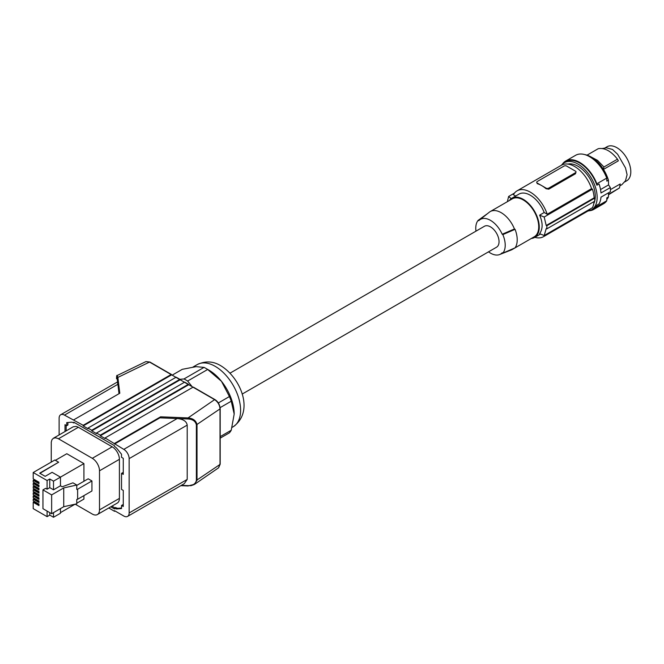 <?xml version="1.0" encoding="UTF-8"?>
<svg xmlns="http://www.w3.org/2000/svg" width="664" height="664" viewBox="0 0 664 664"><rect width="100%" height="100%" fill="white"/><g stroke="black" fill="none" stroke-linecap="round" stroke-linejoin="round"><path stroke-width="1" d="M594.678 201.192A24.568 14.185 -120 0 0 595.284 196.179A24.568 14.185 -120 0 0 585.872 173.038A24.568 14.185 -120 0 0 567.919 164.091M587.955 211.019A27.216 15.712 -120 0 0 591.516 209.841A27.216 15.712 -120 0 0 597.152 197.382A27.216 15.712 -120 0 0 585.274 169.992A27.216 15.712 -120 0 0 564.3 162.705A27.216 15.712 -120 0 0 561.495 165.195M593.823 203.491A24.568 14.185 -120 0 0 594.67 201.233M591.516 209.841L593.301 208.803A27.216 15.712 -120 0 0 596.894 205.126L599.036 203.889A27.216 15.712 -120 0 0 600.986 197.15L610.341 191.747A27.216 15.712 -120 0 0 610.432 189.713A27.216 15.712 -120 0 0 610.341 187.58L608.581 184.907L608.44 180.21L606.838 181.131L606.747 178.085A27.971 16.152 60 0 0 575.597 155.31L565.711 161.02A27.971 16.152 60 0 1 596.853 183.795L606.747 178.085M608.564 192.776L608.44 196.917L606.838 197.847L606.747 200.785L596.853 206.496L596.894 205.126M606.747 200.785A27.971 16.152 60 0 1 603.568 203.748L593.682 209.459A27.971 16.152 60 0 1 589.333 210.745M608.44 196.917A26.46 15.272 60 0 1 606.78 199.54M584.818 154.612A26.46 15.272 60 0 1 608.44 180.21M619.919 185.804L621.844 184.692L625.488 180.774L627.09 174.698L625.488 167.901L617.603 154.247L612.523 149.466L606.456 147.815L602.314 148.504M608.506 194.793L619.471 187.937L620.242 183.953L610.432 189.613M626.733 180.774L624.741 181.928L626.733 180.774A19.654 11.346 60 0 0 626.733 158.082A19.654 11.346 60 0 0 607.079 146.736L605.087 147.881L607.079 146.736M515.646 196.029L513.405 194.735A26.46 15.272 60 0 1 517.082 190.834L561.445 165.22A26.46 15.272 60 0 1 591.574 188.634L547.211 214.248L544.198 212.513A22.676 13.089 -120 0 0 518.974 194.112L511.886 198.204A22.676 13.089 -120 0 0 509.363 200.528M594.089 201.565A27.589 15.928 60 0 1 592.462 207.666L544.189 235.529L546.206 228.59A132.285 76.377 0 0 0 546.862 228.831L594.678 201.225A28.344 16.368 60 0 0 594.678 198.138L594.139 197.83A27.589 15.928 -120 0 0 592.462 189.149L591.574 188.634M534.835 237.322A26.46 15.272 -120 0 0 543.534 236.666L587.906 211.052A26.46 15.272 -120 0 0 590.495 208.795M543.534 236.666A26.46 15.272 -120 0 0 546.132 234.409M544.198 212.513L539.625 215.153C542.936 222.706 542.936 228.881 539.625 233.67A132.285 76.377 0 0 0 544.189 235.529M517.082 190.834A26.46 15.272 60 0 1 547.211 214.248M539.625 215.153A132.285 76.377 0 0 0 544.189 217.02L592.462 189.149M594.139 197.83L546.206 225.503A132.285 76.377 0 0 0 546.862 225.743L546.862 228.831M546.206 225.503L544.189 217.02M594.678 198.138L546.862 225.743M548.746 189.182L575.481 173.752L576.028 171.934A1.892 1.087 0 0 0 575.481 171.163L566.658 166.075A1.892 1.087 180 0 0 563.985 166.075L537.259 181.504A1.892 1.087 0 0 0 536.703 182.276A1.892 1.087 0 0 0 537.259 183.048L541.666 185.588A26.46 15.272 60 0 1 546.074 188.742L548.746 189.182L548.746 188.136A1.892 1.087 180 0 1 546.074 188.136L541.666 185.588A26.46 15.272 60 0 0 537.259 183.654L537.259 183.048M536.703 182.276L537.259 183.654M575.481 173.752L575.481 172.706L548.746 188.136M575.481 172.706A1.892 1.087 0 0 0 576.028 171.934M511.23 198.627A132.285 76.377 180 0 1 508.616 196.478L507.379 201.673M514.484 193.091L508.616 196.478M531.283 238.501A22.676 13.089 -120 0 0 534.561 237.48L540.513 234.043L534.57 237.48A22.676 13.089 -120 0 0 534.57 211.293A22.676 13.089 -120 0 0 511.886 198.204L518.974 194.112M513.538 248.51A21.92 12.657 60 0 1 512.135 249.556L534.188 236.824A21.92 12.657 -120 0 0 538.728 226.789A21.92 12.657 -120 0 0 529.158 204.728A21.92 12.657 -120 0 0 512.268 198.851L490.215 211.584A21.92 12.657 60 0 1 514.442 228.972L515.065 229.329A22.676 13.089 60 0 1 515.065 247.846L502.839 253.133L502.191 252.76A20.069 11.587 60 0 1 499.61 254.553A20.069 11.587 60 0 1 488.53 251.839M512.135 249.556A21.92 12.657 60 0 1 511.147 250.029L499.61 254.553M514.442 228.972L502.191 234.243L502.839 234.616A20.825 12.018 60 0 1 502.839 253.133M515.065 229.329L502.839 234.616M475.964 231.163A20.825 12.018 60 0 1 478.138 220.357L478.777 220.722A20.069 11.587 60 0 1 479.624 219.933A20.069 11.587 60 0 1 502.191 234.243M242.144 394.092L496.531 247.216A12.093 6.98 -120 0 0 498.39 237.521A12.093 6.98 -120 0 0 490.488 226.864A12.093 6.98 -120 0 0 484.438 226.266L230.043 373.143M479.624 219.933L489.31 212.206A21.92 12.657 60 0 1 490.215 211.584M478.138 220.357L487.666 213.509M220.191 438.157L229.429 432.82A40.064 23.132 -120 0 0 231.238 430.247L234.184 414.037L231.238 401.222A40.064 23.132 -120 0 0 229.429 396.549L221.486 381.319L207.666 369.474A40.064 23.132 -120 0 0 205.848 368.362A40.064 23.132 -120 0 0 204.039 367.383L183.994 378.953L179.853 379.327M204.039 367.383L196.096 366.661L182.276 369.325L172.183 375.152M183.994 378.953A40.064 23.132 60 0 1 187.621 381.045L207.666 369.474M192.145 386.68L187.621 381.045M220.191 436.621L231.238 430.247M220.133 407.638L231.238 401.222M218.348 402.948L229.429 396.549M208.795 370.055L205.848 368.362L208.795 370.055A35.906 20.733 60 0 1 221.486 381.319A35.906 20.733 60 0 1 234.184 414.037M188.211 384.406L180.201 379.783L91.732 430.853L96.537 433.625L96.537 433.011L184.468 382.248A0.755 0.44 120 0 1 184.841 382.207L188.584 384.373A0.755 0.44 120 0 0 188.211 384.406L100.281 435.169L96.537 433.011M100.281 435.169L100.281 435.791L188.742 384.713L193.017 387.187L105.086 437.949L123.803 449.37A7.561 4.366 60 0 1 129.148 458.625L129.148 512.948A7.561 4.366 60 0 1 127.579 516.401A7.561 4.366 60 0 1 123.803 516.028L114.54 510.682L114.54 511.305L115.079 510.989M180.201 379.783A0.755 0.44 120 0 0 179.662 379.476L91.732 430.239L87.997 428.081L175.927 377.318L149.524 362.071L117.877 377.409L117.146 375.533L145.922 361.589L149.524 362.071M100.281 435.791L105.086 438.564L105.086 437.949M110.78 506.815L114.449 508.931L114.449 508.159L115.594 507.504L114.449 508.159M65.006 431.542L65.006 424.686L66.74 425.682L66.74 422.603L71.056 422.213A7.561 4.366 60 0 1 73.729 422.926L73.82 422.213L114.449 445.668L114.54 446.49A7.561 4.366 -120 0 1 117.213 448.864L121.529 454.234L121.529 457.313L123.272 458.318L123.272 474.37L121.529 473.366L121.529 489.409L123.272 490.414L123.272 506.466L121.529 505.462L121.529 508.549L117.213 508.931A7.561 4.366 60 0 1 114.54 508.217M108.78 507.977L114.54 511.305M91.732 430.239L91.732 430.853M87.997 428.081L87.997 428.695L83.183 425.923L83.183 425.3L64.466 415.116A7.561 4.366 -120 0 0 60.69 414.743A7.561 4.366 -120 0 0 59.121 418.204L59.121 434.937M97.392 514.55A10.209 5.893 60 0 0 99.5 509.877L99.5 470.809A10.209 5.893 60 0 0 92.288 458.309L58.1 438.58L55.693 437.808L53.352 438.265L73.264 426.769L76.136 426.396L78.053 427.101L112.199 446.814A10.209 5.893 60 0 1 119.412 459.314L119.412 498.382A10.209 5.893 60 0 1 117.304 503.055L97.392 514.55A10.209 5.893 60 0 1 92.288 514.044L75.198 504.175M111.925 506.151L114.922 507.885M121.529 507.985L118.358 508.267A7.561 4.366 60 0 1 115.685 507.553M123.272 505.138L122.674 504.798L121.529 505.462M121.529 473.366L122.674 472.702L123.272 473.042M66.74 425.682L67.886 425.026L67.886 422.495M66.151 430.878L66.151 425.342M51.236 462.102L51.269 442.141L51.925 439.776L53.352 438.265M77.63 489.219L77.63 499.253L91.939 490.986L91.939 480.96L77.63 489.219L76.767 489.409L76.767 485.027L63.736 487.924L63.736 506.715L51.643 513.704L42.953 508.682L42.953 489.891L45.625 488.347L47.094 489.194L47.094 480.537L33.2 472.519L54.846 460.019L58.656 462.219L39.682 473.175L45.16 476.337L52.107 472.32L60.457 477.142L83.921 463.596L66.815 453.728L55.386 460.326M76.767 485.401L88.196 478.802L91.939 480.96M76.767 503.221L83.921 499.087L83.921 495.618M83.921 481.267L83.921 463.596M73.82 422.985L74.492 422.603M60.69 414.743L117.379 382.016L117.877 384.282L117.121 378.057L117.877 377.409L119.794 393.246L73.729 419.847M83.183 425.923L171.644 374.845L171.113 374.537L83.183 425.3M180.044 379.434L176.3 377.276A0.755 0.44 120 0 0 175.927 377.318L179.662 379.476M119.014 393.702L117.877 384.282L64.466 415.116M219.967 463.846L218.605 467.788L220.191 464.161L220.191 408.609C219.726 404.542 217.991 401.546 214.987 399.612L193.398 387.145M193.556 387.494L214.605 399.645C217.883 401.869 219.693 404.949 220.016 408.891L220.016 464.435L196.378 480.421C195.531 483.99 192.734 485.733 187.995 485.633L190.975 485.683L194.178 484.571L197.017 480.263L197.017 424.711C196.104 420.644 193.116 418.378 188.045 417.922L187.995 418.976C192.734 419.258 195.531 421.225 196.378 424.869L220.016 408.891L219.967 408.302M114.54 444.025L159.899 417.839L160.605 416.818L114.54 443.411M159.899 417.839L187.995 418.976M127.579 516.401L184.268 483.674L187.198 479.433L187.198 425.118C186.592 421.349 183.264 419.158 177.205 418.536L123.803 449.37M58.656 462.219L39.948 473.324M60.457 512.633L75.073 504.2M34.271 501.669L33.2 502.283L33.2 508.624L47.094 516.65L49.767 515.106L53.51 517.264L60.457 513.255L60.457 508.607M76.767 485.027L72.94 482.819L62.175 486.795L60.457 485.799L60.457 477.142L53.51 481.159L49.767 478.993L47.094 480.537M51.643 513.704L51.643 494.904L42.953 489.891M51.643 494.904L63.736 487.924M60.457 485.799L53.51 489.816L49.767 487.65L47.094 489.194M77.63 499.253L76.767 499.444L76.767 503.827L63.736 506.715M53.51 517.264L53.51 512.616M49.767 515.106L49.767 512.616M47.094 516.65L47.094 511.081M33.2 502.283L38.96 505.611L38.96 504.125L33.2 500.805L33.2 499.145L38.96 502.474L38.96 500.996L33.2 497.668L33.2 496.016L38.96 499.336L38.96 497.859L33.2 494.531L33.2 492.879L38.96 496.199L38.96 494.721L33.2 491.401L33.2 489.741L38.96 493.061L38.96 491.584L33.2 488.264L33.2 486.604L38.96 489.932L38.96 488.455L33.2 485.127L33.2 483.467L38.96 486.795L38.96 485.318L33.2 481.989L33.2 480.338L38.96 483.658L38.96 482.18L33.2 478.86L33.2 472.519M49.767 487.65L49.767 478.993M53.51 489.816L53.51 481.159M38.96 483.043L34.271 480.338L34.271 479.474M34.271 479.715L33.2 480.338M38.96 486.181L34.271 483.467L34.271 482.612M34.271 482.852L33.2 483.467M38.96 489.31L34.271 486.604L34.271 485.741M34.271 485.99L33.2 486.604M38.96 492.447L34.271 489.741L34.271 488.878M34.271 489.127L33.2 489.741M38.96 495.585L34.271 492.879L34.271 492.016M34.271 492.256L33.2 492.879M38.96 498.722L34.271 496.016L34.271 495.153M34.271 495.394L33.2 496.016M38.96 501.851L34.271 499.145L34.271 498.291M34.271 498.531L33.2 499.145M38.96 504.989L34.271 502.283L34.271 501.42M610.341 187.58L600.986 192.983A27.216 15.712 -120 0 0 599.036 183.978L596.894 185.214A27.216 15.712 -120 0 0 566.085 161.667L564.3 162.705M603.136 169.61L603.949 166.996L617.479 159.186L618.358 160.821L603.476 169.411M596.853 206.496A27.971 16.152 60 0 1 593.682 209.459M619.471 187.937L608.514 194.32M603.949 166.996L597.517 160.364L590.744 156.754M617.479 159.186C611.071 151.068 604.655 147.574 598.239 148.686L587.051 155.152M562.425 164.132A27.971 16.152 60 0 1 565.711 161.02M596.894 185.214L596.853 183.795M608.581 184.907L600.53 189.555M546.074 188.742L546.074 188.136M192.983 367.043L197.249 364.577A35.906 20.733 60 0 1 215.202 366.354A35.906 20.733 60 0 1 238.666 397.993A35.906 20.733 60 0 1 233.155 426.769L232.093 427.384M58.457 438.771L78.36 427.276M99.5 509.877L119.412 498.382M99.5 470.809L119.412 459.314M92.288 458.309L112.199 446.814M118.358 508.267L117.213 508.931M117.146 375.533C116.781 374.944 116.582 376.007 116.532 378.737L116.532 378.771C116.59 375.65 116.789 375.417 117.121 378.057M160.605 416.818L188.045 417.922L214.605 399.645M181.347 485.367L187.995 485.633M196.378 424.869L196.378 480.421M129.148 458.625L187.198 425.118M129.148 512.948L187.198 479.433M197.249 364.577C205.417 360.726 213.293 361.133 220.88 365.798C240.285 377.517 255.051 411.356 233.155 426.769M171.486 374.496L149.906 362.038L145.922 361.589M218.605 467.788L194.685 484.255L188.012 485.957L180.824 485.666"/></g></svg>
